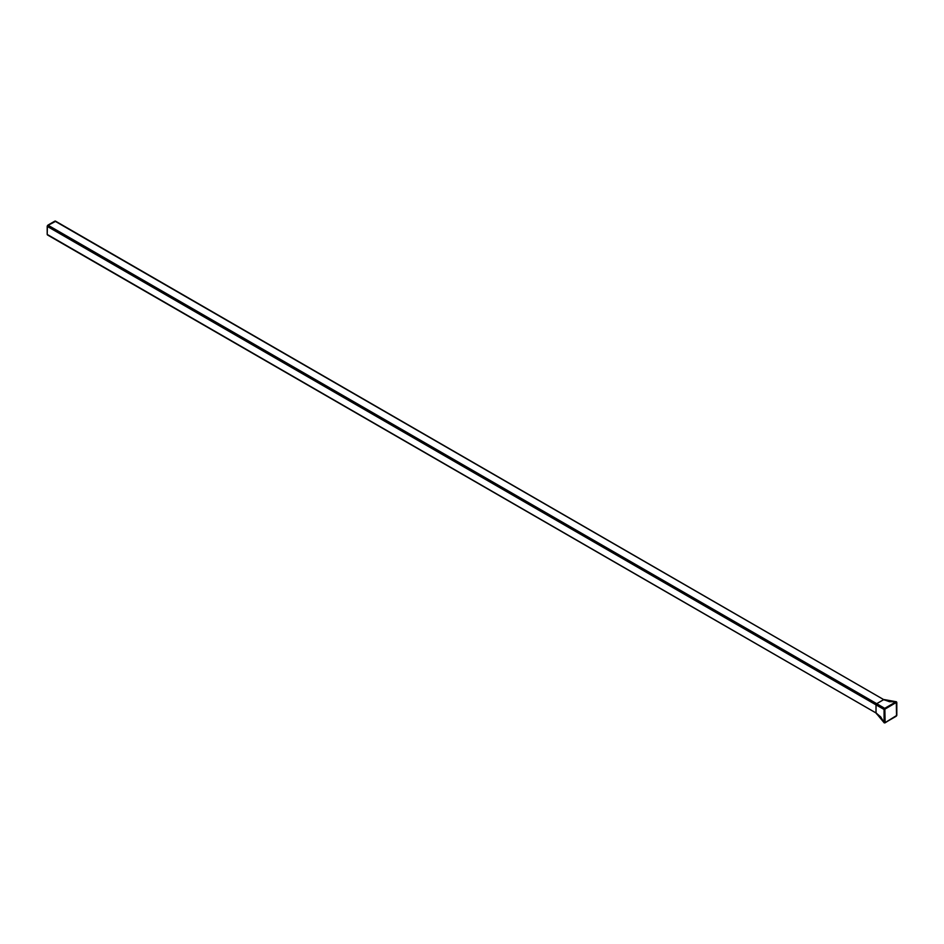 <?xml version="1.0" encoding="UTF-8"?>
<svg xmlns="http://www.w3.org/2000/svg" width="944" height="944" viewBox="0 0 944 944"><rect width="100%" height="100%" fill="white"/><g stroke="black" fill="none" stroke-linecap="round" stroke-linejoin="round"><path stroke-width="1.42" d="M47.896 234.844L47.2 234.431L47.401 225.675L55.578 221.368M896.552 701.923L884.705 708.342L876.716 703.669L883.714 699.622L876.716 703.669L47.896 225.144L54.894 221.108L883.714 699.622L889.437 701.687L896.446 701.793L896.8 715.375L885.118 722.644L896.552 715.918L896.304 702.454L884.87 709.18L885.118 722.644L884.268 722.892L876.02 712.956L876.02 704.873L884.068 709.451L884.068 722.502L880.669 716.874L876.02 712.956L47.2 234.431L47.2 226.359L876.02 704.873L876.02 712.956L47.401 234.891L876.705 713.369M896.8 715.375L896.8 702.454L896.8 715.375L885.012 722.868L876.233 713.404M884.091 709.121L884.764 708.307L884.091 709.121L884.705 708.342L876.716 703.669L47.896 225.144L47.2 226.359L876.02 704.873L876.716 703.669L876.02 704.873L884.091 709.121M55.59 221.51L883.714 699.622L896.399 701.77L896.658 702.655M884.41 700.011L55.389 221.061M885.118 722.644L895.95 716.39M896.8 702.454L896.446 701.793L896.8 702.454M885.118 708.909L896.304 702.454L895.95 701.852L884.764 708.307L885.118 708.909L884.764 708.307L884.068 709.522L884.068 722.443L884.764 722.443L884.764 709.522L884.068 709.522L885.118 708.909M896.21 701.734L884.209 699.575"/></g></svg>
